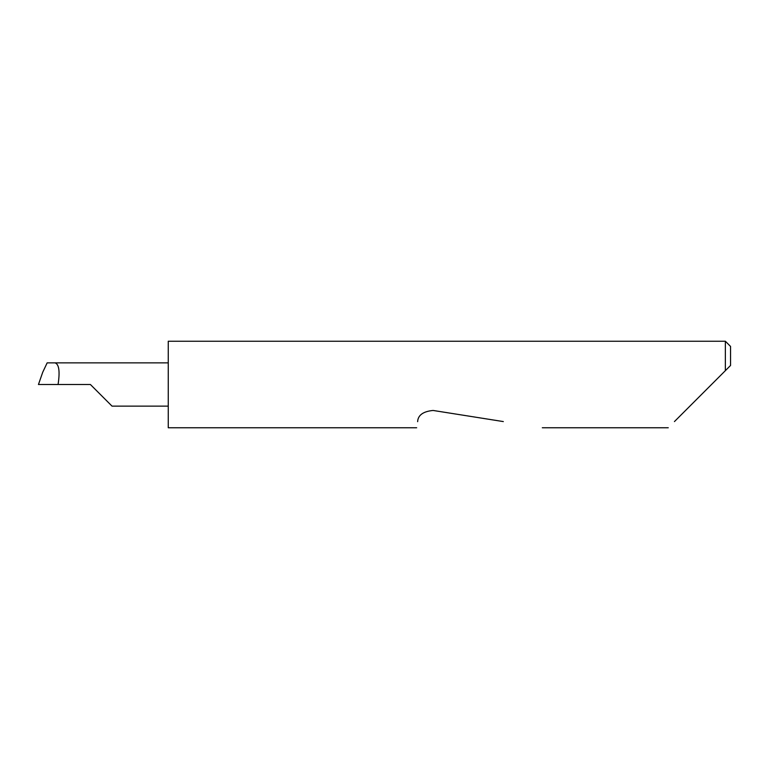 <?xml version="1.0" encoding="UTF-8"?>
<svg xmlns="http://www.w3.org/2000/svg" width="769" height="769" viewBox="0 0 769 769"><rect width="100%" height="100%" fill="white"/><g stroke="black" fill="none" stroke-linecap="round" stroke-linejoin="round"><path stroke-width="1.15" d="M90.396 384.5L112.024 406.128L90.396 384.5L112.024 406.128L90.396 384.5L38.45 384.5L42.728 372.244L38.45 384.5M674.442 421.575L725.359 370.658L725.359 341.244L168.257 341.244L168.257 427.756L416.673 427.756M417.654 421.575L417.634 421.672C416.365 429.698 416.365 429.698 417.634 421.672C417.98 415.183 423.123 411.444 433.072 410.454L503.32 421.575M168.257 362.872L47.149 362.872L42.728 372.244M55.06 362.872C59.05 364.246 60.049 371.456 58.079 384.5M730.55 365.467L725.359 370.658L730.55 365.467L730.55 346.435L725.359 341.244M112.024 406.128L168.257 406.128M668.261 427.756L542.308 427.756"/></g></svg>
